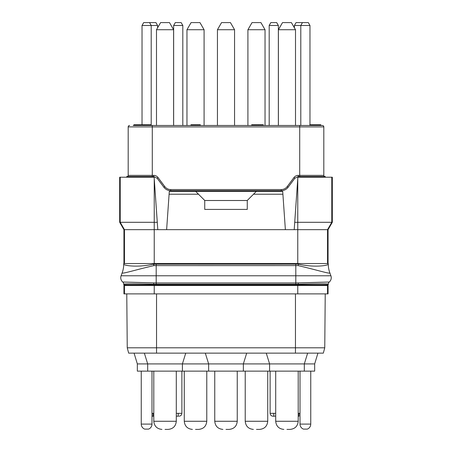 <?xml version="1.0" encoding="UTF-8"?>
<svg xmlns="http://www.w3.org/2000/svg" width="452" height="452" viewBox="0 0 452 452"><rect width="100%" height="100%" fill="white"/><g stroke="black" fill="none" stroke-linecap="round" stroke-linejoin="round"><path stroke-width="0.68" d="M133.154 125.481L322.395 125.481A1.418 1.418 0 0 1 323.813 126.893L323.813 175.376A1.136 1.136 0 0 0 324.943 176.512M139.708 125.481L140.097 125.481L139.708 125.481L139.708 124.769L150.731 124.769L150.731 125.481M319.558 125.481L320.796 125.481L320.796 124.769L319.558 124.769L319.558 125.481M127.057 176.512A1.136 1.136 0 0 0 128.187 175.376A1.136 1.136 0 0 1 127.057 176.512A1.136 1.136 0 0 0 128.187 175.376L128.187 126.893A1.418 1.418 0 0 1 129.605 125.481A1.418 1.418 0 0 0 128.187 126.893L323.813 126.893M287.76 187.693A8.503 8.503 0 0 0 288.088 187.281L294.89 178.212L298.297 176.512L325.231 176.512L325.197 177.218M126.803 177.218L126.769 176.512L153.703 176.512L157.11 178.212L158.014 177.529L164.816 186.603A7.373 7.373 0 0 0 170.715 189.552L281.285 189.552A7.373 7.373 0 0 0 287.184 186.603L293.986 177.529A5.384 5.384 0 0 1 298.297 175.376L299.71 175.376L299.71 125.481M170.195 190.671A8.503 8.503 0 0 0 170.715 190.687C167.907 190.631 165.641 189.495 163.912 187.281L157.11 178.212M164.816 186.603L163.912 187.281A8.503 8.503 0 0 0 164.24 187.693M164.579 188.072A8.503 8.503 0 0 0 165.308 188.744M165.409 188.829A8.503 8.503 0 0 0 168.585 190.416M168.709 190.445A8.503 8.503 0 0 0 169.686 190.625M287.184 186.603L288.088 187.281C286.359 189.495 284.093 190.631 281.285 190.687L170.715 190.687L170.715 189.552M281.285 189.552L281.285 190.687A8.503 8.503 0 0 0 281.805 190.671M282.314 190.625A8.503 8.503 0 0 0 283.291 190.445M283.415 190.416A8.503 8.503 0 0 0 286.591 188.829M286.692 188.744A8.503 8.503 0 0 0 287.421 188.072M123.724 284.811L328.276 284.811L328.276 284.172A2.836 2.836 -2.5 0 1 329.265 282.02A2.831 2.831 172.6 0 0 328.276 284.172L328.276 284.172C328.666 283.636 314.304 283.726 298.297 284.24L153.703 284.24C137.696 283.726 123.334 283.664 123.724 284.172L123.724 284.184A2.836 2.836 -0 0 0 122.729 282.031L122.735 282.025A2.831 2.831 -172.6 0 1 123.724 284.172L123.724 284.184A2.836 2.836 -0 0 0 122.729 282.031A5.673 5.673 0 0 1 121.091 275.782L122.187 272.771A25.515 25.515 180 0 0 123.724 264.047L123.724 263.55L328.276 263.55L328.276 264.07C328.491 265.742 313.75 267.629 298.439 264.171L298.162 265.623C316.553 269.844 330.525 274.324 329.819 272.822L330.909 275.782A5.673 5.673 0 0 1 329.271 282.031L295.811 282.969L295.811 275.782L330.909 275.782M328.276 263.55L328.276 264.047A25.515 25.515 0 0 0 329.813 272.771A25.515 25.515 0 0 1 328.276 264.047M123.724 263.55L123.724 264.092C123.509 265.725 138.255 267.629 153.561 264.171L298.297 264.137L298.297 263.55M123.724 264.047L123.724 264.047A25.515 25.515 180 0 1 122.187 272.771L122.181 272.799C121.486 274.336 135.436 269.855 153.838 265.623L298.015 265.595M329.819 272.822L329.819 272.799A25.515 25.481 0 0 1 328.276 264.07A25.515 25.481 8.5 0 0 329.819 272.822M122.181 272.799A25.515 25.481 180 0 0 123.724 264.07A25.515 25.481 171.5 0 1 122.181 272.822L122.181 272.822M153.985 265.595L153.703 263.55M328.276 284.184A2.836 2.836 0 0 1 329.271 282.031M122.735 282.02A2.836 2.836 2.5 0 1 123.724 284.172A2.836 2.836 0 0 0 122.735 282.02L156.189 282.969L295.811 282.969L295.811 284.28M124.221 285.517L125.803 284.811M327.779 285.517L326.197 284.811M154.234 293.885L154.234 285.517L328.062 285.517L328.062 293.885L123.938 293.885L123.938 285.517L154.234 285.517L154.234 284.811M126.769 293.885L127.244 347.803L324.756 347.803L325.231 293.885M324.756 347.803L323.327 353.136L128.673 353.136L127.244 347.803M299.004 416.219L298.241 416.219L299.004 416.219L299.004 413.331L298.207 413.331M152.996 416.219L152.234 416.219L153.759 416.219L152.234 416.219L152.996 416.219L152.996 413.331L151.985 413.331M266.262 353.136L269.59 363.911L269.59 371.137L147.68 371.137L147.68 363.911L144.357 353.136M307.642 353.136L304.32 363.911L208.638 363.911L208.638 371.137M317.925 353.136L314.665 363.911L304.32 363.911L304.32 371.137L269.59 371.137M286.952 429.4L290.071 429.4L286.952 429.4M205.31 353.136L208.638 363.911L137.335 363.911L137.335 371.137L147.68 371.137M246.69 353.136L243.362 363.911L243.362 371.137M226 429.4L229.119 429.4L226 429.4M185.738 353.136L182.41 363.911L182.41 371.137M165.048 429.4L168.167 429.4L165.048 429.4M256.476 429.4L259.595 429.4L256.476 429.4M195.524 429.4L198.643 429.4L195.524 429.4M134.075 353.136L137.335 363.911M141.25 371.137L141.25 424.1L151.985 424.1L151.985 371.137M151.985 424.1A5.367 5.367 0 0 1 148.538 429.117L144.696 429.117A5.367 5.367 0 0 1 141.25 424.1M304.32 371.137L314.665 371.137L314.665 363.911M300.015 371.137L300.015 424.1L310.75 424.1L310.75 371.137M310.75 424.1A5.367 5.367 0 0 1 307.303 429.117L303.462 429.117A5.367 5.367 0 0 1 300.015 424.1M178.229 416.219L177.461 416.219L178.229 416.219L177.461 416.219L178.229 416.219L178.229 413.331L176.297 413.331M273.771 416.219L274.539 416.219L273.008 416.219L273.771 416.219L273.771 413.331L270.115 413.331L270.115 371.137M119.684 222.305L157.285 222.305L154.132 177.218L119.684 177.218L119.684 222.305L123.938 229.667L123.938 263.55M157.285 222.305L157.799 229.667L123.938 229.667M157.799 229.667L297.766 229.667L297.766 263.55M256.335 191.394L253.499 194.23L282.901 194.23L282.703 191.394L169.297 191.394L166.624 229.667M282.901 194.23L285.376 229.667M294.715 222.305L331.785 222.305L327.536 229.667L328.062 229.667L332.316 222.305L331.785 222.305L331.785 177.218L297.868 177.218L294.201 229.667M327.536 263.55L327.536 229.667L297.766 229.667L297.766 178.659M328.062 229.667L328.062 263.55M331.785 177.218L332.316 177.218L332.316 222.305M253.499 194.23L247.261 200.468L247.261 209.417L204.739 209.417L204.739 200.468L198.501 194.23L169.099 194.23M247.261 200.502L204.739 200.502M195.665 191.394L198.501 194.23M295.512 125.481L295.512 29.725L278.398 29.725L278.398 125.481M295.512 29.725L291.399 22.6L282.511 22.6L278.398 29.725M234.56 125.481L234.56 29.725L217.44 29.725L217.44 125.481M230.447 22.6L234.56 29.725L230.447 22.6L221.553 22.6L217.44 29.725L221.553 22.6M173.602 125.481L173.602 29.725L156.488 29.725L156.488 125.481M173.602 29.725L169.489 22.6L160.601 22.6L156.488 29.725M265.036 125.481L265.036 29.725L247.916 29.725L247.916 125.481M265.036 29.725L260.923 22.6L252.035 22.6L247.916 29.725M204.084 125.481L204.084 29.725L186.964 29.725L186.964 125.481M204.084 29.725L199.965 22.6L191.077 22.6L186.964 29.725M149.81 23.052L150.064 22.6L155.929 22.6L157.584 25.476L151.205 25.476L151.205 125.481M142.03 25.476L143.685 22.6L149.55 22.6L151.205 25.476L142.03 25.476L142.03 124.769M309.97 25.476L300.795 25.476L302.45 22.6L308.315 22.6L309.97 25.476L309.97 124.769M294.416 27.826L294.416 25.476L300.795 25.476L300.795 125.481M173.641 25.476L175.297 22.6L181.156 22.6L182.817 25.476L173.641 25.476L173.641 125.481M302.19 23.052L301.936 22.6L296.071 22.6L294.416 25.476L296.071 22.6M269.183 25.476L270.844 22.6L276.703 22.6L278.359 25.476L269.183 25.476L269.183 125.481M263.245 125.481L263.245 124.769L262.979 125.481M262.714 125.481L262.979 124.769M261.651 125.481L261.651 124.769L262.714 124.769M260.589 125.481L260.589 124.769L261.651 124.769M258.725 125.481L258.725 124.769L260.589 124.769M258.194 125.481L258.194 124.769L258.725 124.769M256.335 125.481L256.335 124.769L258.194 124.769M255.273 125.481L255.273 124.769L256.335 124.769M254.21 125.481L254.21 124.769L255.273 124.769M253.945 125.481L254.21 124.769M253.679 125.481L253.945 124.769M200.309 125.481L200.309 124.769L200.044 125.481M199.773 125.481L200.044 124.769M198.71 125.481L198.71 124.769L199.773 124.769M197.648 125.481L197.648 124.769L198.71 124.769M195.789 125.481L195.789 124.769L197.648 124.769M194.727 125.481L194.727 124.769L195.789 124.769M193.128 125.481L193.128 124.769L194.727 124.769M192.066 125.481L192.066 124.769L193.128 124.769M191.004 125.481L191.004 124.769L192.066 124.769M190.738 125.481L191.004 124.769M309.812 125.481L309.812 124.769L319.558 124.769M319.383 125.481L319.383 124.769M251.691 125.481L251.691 124.769L253.679 124.769M253.289 125.481L253.289 124.769M252.493 125.481L252.493 124.769M252.227 125.481L252.227 124.769M144.352 125.481L144.352 124.769M142.753 125.481L142.753 124.769M140.097 125.481L140.097 124.769M265.098 125.481L265.036 124.769M139.945 125.481L139.945 124.769M136.431 125.481L136.431 124.769L139.708 124.769M136.018 125.481L136.018 124.769L136.431 124.769M135.809 125.481L136.018 124.769M135.188 125.481L135.188 124.769L135.809 124.769M134.566 125.481L134.566 124.769L135.188 124.769M134.154 125.481L134.154 124.769L134.566 124.769M133.95 125.481L134.154 124.769M133.741 125.481L133.95 124.769M136.515 125.481L136.515 124.769M138.114 125.481L138.114 124.769M152.29 125.481L152.29 175.376L153.703 175.376A5.384 5.384 0 0 1 158.014 177.529M128.187 175.376L152.29 175.376L152.29 176.512M299.71 176.512L299.71 175.376L323.813 175.376M153.703 176.512L153.703 175.376M294.89 178.212L293.986 177.529M298.297 176.512L298.297 175.376M152.996 177.218L152.996 176.512M299.004 177.218L299.004 176.512M122.729 282.031A5.673 5.673 0 0 1 121.091 275.782L295.811 275.782L295.811 263.9M298.162 265.623L298.439 264.171M156.189 263.9L156.189 284.28M153.838 265.623L153.561 264.171M298.252 282.935L298.297 284.811M153.748 282.935L153.703 284.811M328.276 284.172A2.831 2.831 170.3 0 1 329.265 282.02M124.746 285.517A2.124 2.124 90 0 0 126.334 284.811M297.766 293.885L297.766 284.811M327.254 285.517A2.124 2.124 90 0 1 325.666 284.811M156.539 293.885L156.539 353.136M295.461 353.136L295.461 293.885M275.703 371.137L275.703 421.27L298.207 421.27L298.207 371.137M214.751 371.137L214.751 421.27L237.249 421.27L237.249 371.137M153.793 371.137L153.793 421.27L176.297 421.27L176.297 371.137M245.227 371.137L245.227 421.27L267.731 421.27L267.731 371.137M184.269 371.137L184.269 421.27L206.773 421.27L206.773 371.137M153.793 413.331L152.996 413.331M181.885 371.137L181.885 413.331L178.229 413.331M300.015 413.331L299.004 413.331M275.703 413.331L273.771 413.331M124.464 285.517L124.464 293.885M327.536 285.517L327.536 293.885M154.234 178.659L154.234 263.55M120.215 177.218L120.215 222.305L124.464 229.667L124.464 263.55M298.207 421.27C297.704 426.185 294.992 428.897 290.071 429.4M275.703 421.27C276.206 426.185 278.918 428.897 283.833 429.4M237.249 421.27C236.752 426.185 234.04 428.897 229.119 429.4C234.04 428.897 236.752 426.185 237.249 421.27M214.751 421.27C215.248 426.185 217.96 428.897 222.881 429.4C217.96 428.897 215.248 426.185 214.751 421.27M176.297 421.27C175.794 426.185 173.082 428.897 168.167 429.4M153.793 421.27C154.296 426.185 157.008 428.897 161.929 429.4M267.731 421.27C267.228 426.185 264.516 428.897 259.595 429.4M245.227 421.27C245.724 426.185 248.436 428.897 253.357 429.4M206.773 421.27C206.276 426.185 203.564 428.897 198.643 429.4M184.269 421.27C184.772 426.185 187.484 428.897 192.405 429.4M181.885 413.331C181.698 415.072 180.738 416.032 178.992 416.219M176.297 415.97L177.461 416.219L176.297 415.97M275.703 415.97L274.539 416.219L275.703 415.97M270.115 413.331C270.302 415.072 271.262 416.032 273.008 416.219M157.584 27.826L157.584 25.476M182.817 125.481L182.817 25.476L181.156 22.6M278.359 125.481L278.359 25.476L276.703 22.6"/></g></svg>

